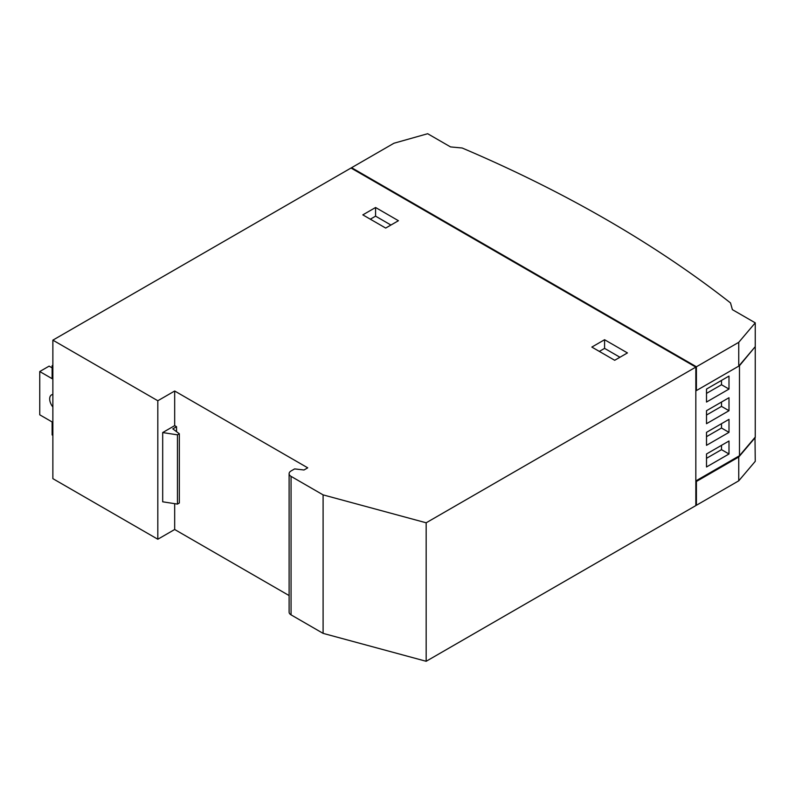 <?xml version="1.0" encoding="UTF-8"?>
<svg xmlns="http://www.w3.org/2000/svg" width="795" height="795" viewBox="0 0 795 795"><rect width="100%" height="100%" fill="white"/><g stroke="black" fill="none" stroke-linecap="round" stroke-linejoin="round"><path stroke-width="1.19" d="M462.153 147.999A1265.183 730.446 180 0 1 730.516 302.935L732.384 309.643L755.25 322.84L738.754 342.317L696.41 366.773L351.589 167.695L393.942 143.239L427.67 133.719L450.536 146.916L462.153 147.999M755.002 437.389L755.25 461.339L738.754 480.816L696.41 505.262L695.834 504.934M351.589 168.351L351.589 167.695M695.834 390.246L696.41 390.574L696.41 366.773M696.41 390.574L738.754 366.127L738.754 342.317M738.754 366.127L755.25 346.65L755.25 322.84M696.41 505.262L696.41 481.462L695.834 481.134M755.25 437.528L738.754 457.006L738.754 480.816M696.41 481.462L738.754 457.006M426.17 522.792L426.17 661.281L695.834 505.59L695.834 367.101L426.17 522.792L323.098 494.878L291.059 476.374A6.628 3.826 180 0 1 289.112 473.671A6.628 3.826 180 0 1 291.059 470.968L294.617 468.911L303.988 469.994L307.735 467.828L174.681 391.011L157.817 400.75L52.868 340.151L52.868 478.65L157.817 539.239L174.681 529.5L289.112 595.564M52.868 340.151L351.012 168.023L695.834 367.101M695.834 390.673L695.834 480.697M696.032 390.792L739.479 365.71L755.002 346.938M755.25 347.077L755.25 437.101L739.479 455.724L739.479 365.71M696.032 480.816L739.479 455.724M426.17 661.281L323.098 633.367L323.098 494.878M289.112 473.671L289.112 612.16A6.628 3.826 180 0 0 291.059 614.863L323.098 633.367M627.444 352.92L604.578 339.723L591.838 347.077L614.694 360.284L627.444 352.92M385.694 228.066L398.434 220.712L375.578 207.505L362.828 214.869L385.694 228.066M728.995 441.006L706.507 453.985L706.507 466.973L728.995 453.985L728.995 441.006M728.995 419.363L706.507 432.351L706.507 445.329L728.995 432.351L728.995 419.363M728.995 397.729L706.507 410.707L706.507 423.695L728.995 410.707L728.995 397.729M728.995 376.085L706.507 389.073L706.507 402.051L728.995 389.073L728.995 376.085M174.681 529.5L174.681 503.662M174.681 425.633L176.55 426.716L172.803 428.873L179.332 433.762L179.332 503.006L177.454 504.09L162.687 501.804L162.687 432.559L174.681 425.633L174.681 391.011M176.55 431.685L176.55 426.716M157.817 539.239L157.817 400.75M52.868 435.372L52.122 434.935L52.122 421.956L39.75 414.811L39.75 371.533L49.121 366.127L52.122 367.856M52.868 366.127L52.122 365.69L52.868 365.253M39.75 371.533L52.122 378.678L52.122 365.69M52.868 394.499A8.745 5.048 -120 0 0 51.496 394.906A8.745 5.048 -120 0 0 52.868 406.99M619.941 357.253L604.578 348.379L604.578 339.723M604.578 348.379L599.331 351.41M390.941 225.035L375.578 216.161L370.331 219.191M375.578 216.161L375.578 207.505M721.502 445.329L721.502 449.662L728.995 453.985M721.502 449.662L706.507 458.317M721.502 423.695L721.502 428.018L728.995 432.351M721.502 428.018L706.507 436.674M721.502 402.051L721.502 406.384L728.995 410.707M721.502 406.384L706.507 415.04M721.502 380.417L721.502 384.74L728.995 389.073M721.502 384.74L706.507 393.396M179.332 433.762L177.454 434.845L162.687 432.559M177.454 504.09L177.454 434.845M291.059 614.863L291.059 476.374"/></g></svg>
